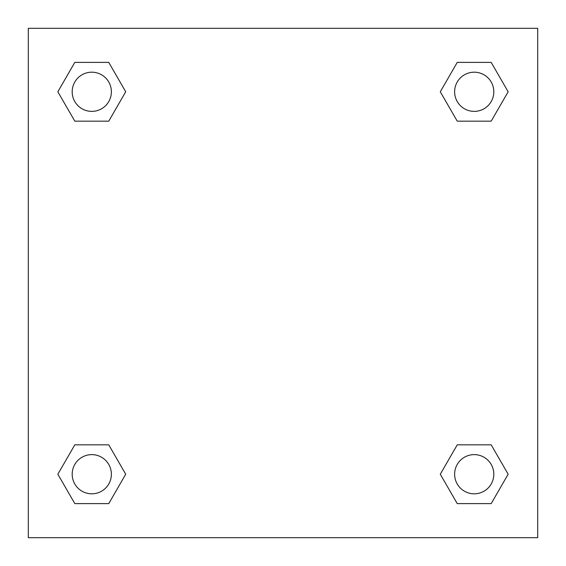 <?xml version="1.0" encoding="UTF-8"?>
<svg xmlns="http://www.w3.org/2000/svg" width="566" height="566" viewBox="0 0 566 566"><rect width="100%" height="100%" fill="white"/><g stroke="black" fill="none" stroke-linecap="round" stroke-linejoin="round"><path stroke-width="0.85" d="M491.189 121.166L457.25 121.166L491.189 121.166L508.155 91.777L491.189 121.166L457.25 121.166L440.284 91.777L457.25 62.387L440.284 91.777M74.811 62.387L108.75 62.387L74.811 62.387L108.75 62.387L125.716 91.777L108.75 121.166L74.811 121.166L108.75 121.166L74.811 121.166L57.845 91.777L74.811 62.387L57.845 91.777M74.811 444.834L108.75 444.834L74.811 444.834L57.845 474.223L74.811 444.834L108.75 444.834L125.716 474.223L108.75 503.613L74.811 503.613L108.75 503.613L74.811 503.613L57.845 474.223M466.816 444.834L457.25 444.834L466.816 444.834L457.25 444.834L440.284 474.223L457.25 444.834L491.189 444.834L457.25 444.834L491.189 444.834L508.155 474.223L491.189 503.613L457.25 503.613L491.189 503.613L457.25 503.613L440.284 474.223M537.7 28.3L28.3 28.3L28.3 537.7L537.7 537.7L537.7 28.3M457.25 62.387L491.189 62.387L457.25 62.387L491.189 62.387L508.155 91.777M493.814 474.223A19.591 19.591 0 0 0 464.424 457.25A19.591 19.591 0 0 0 464.424 491.189A19.591 19.591 0 0 0 493.814 474.223M111.375 474.223A19.591 19.591 0 0 0 81.985 457.25A19.591 19.591 0 0 0 81.985 491.189A19.591 19.591 0 0 0 111.375 474.223M493.814 91.777A19.591 19.591 0 0 0 464.424 74.811A19.591 19.591 0 0 0 464.424 108.75A19.591 19.591 0 0 0 493.814 91.777M111.375 91.777A19.591 19.591 0 0 0 81.985 74.811A19.591 19.591 0 0 0 81.985 108.75A19.591 19.591 0 0 0 111.375 91.777M99.184 444.834L108.75 444.834M466.816 121.166L457.25 121.166M108.75 121.166L99.184 121.166"/></g></svg>
